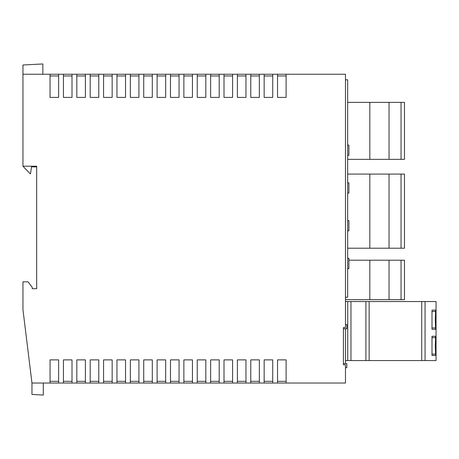 <?xml version="1.0" encoding="UTF-8"?>
<svg xmlns="http://www.w3.org/2000/svg" width="459" height="459" viewBox="0 0 459 459"><rect width="100%" height="100%" fill="white"/><g stroke="black" fill="none" stroke-linecap="round" stroke-linejoin="round"><path stroke-width="0.69" d="M435.281 319.739L435.637 310.129L431.994 310.129L431.994 329.344L435.637 329.344L435.281 319.739M431.994 311.5L435.637 311.5M435.281 345.879L435.637 336.275L431.994 336.275L431.994 355.49L435.637 355.49L435.281 345.879M431.994 337.646L435.637 337.646M42.848 74.243L42.848 63.95L22.95 64.994L22.95 74.243L50.054 74.243L50.054 97.406L58.632 97.406L58.632 74.243L63.434 74.243L63.434 97.406L72.011 97.406L72.011 74.243L76.819 74.243L76.819 97.406L85.397 97.406L85.397 74.243L90.199 74.243L90.199 97.406L98.777 97.406L98.777 74.243L103.579 74.243L103.579 97.406L112.157 97.406L112.157 74.243L116.959 74.243L116.959 97.406L125.537 97.406L125.537 74.243L130.345 74.243L130.345 97.406L138.922 97.406L138.922 74.243L143.724 74.243L143.724 97.406L152.302 97.406L152.302 74.243L157.104 74.243L157.104 97.406L165.682 97.406L165.682 74.243L170.484 74.243L170.484 97.406L179.062 97.406L179.062 74.243L183.87 74.243L183.87 97.406L192.447 97.406L192.447 74.243L197.25 74.243L197.25 97.406L205.827 97.406L205.827 74.243L210.629 74.243L210.629 97.406L219.207 97.406L219.207 74.243L224.009 74.243L224.009 97.406L232.587 97.406L232.587 74.243L237.389 74.243L237.389 97.406L245.967 97.406L245.967 74.243L250.775 74.243L250.775 97.406L259.352 97.406L259.352 74.243L264.154 74.243L264.154 97.406L272.732 97.406L272.732 74.243L277.534 74.243L277.534 97.406L286.112 97.406L286.112 74.243L345.472 74.243L345.472 327.56L343.412 327.56L343.412 364.785L345.472 364.785L345.472 383.041L286.112 383.041L286.112 359.879L277.534 359.879L277.534 383.041L286.112 383.041M345.472 324.645L346.843 324.645L346.843 328.759L343.412 328.759L343.412 363.585L346.843 363.585L346.843 367.705L345.472 367.705M345.472 328.759L345.472 363.585M22.95 74.243L22.95 166.198L36.674 166.198L36.674 288.688L32.216 288.688L32.216 287.311L28.097 281.826L22.95 281.826L22.95 309.613L31.964 383.041L277.534 383.041M58.632 383.041L58.632 359.879L50.054 359.879L50.054 383.041M72.011 383.041L72.011 359.879L63.434 359.879L63.434 383.041M85.397 383.041L85.397 359.879L76.819 359.879L76.819 383.041M98.777 383.041L98.777 359.879L90.199 359.879L90.199 383.041M112.157 383.041L112.157 359.879L103.579 359.879L103.579 383.041M125.537 383.041L125.537 359.879L116.959 359.879L116.959 383.041M138.922 383.041L138.922 359.879L130.345 359.879L130.345 383.041M152.302 383.041L152.302 359.879L143.724 359.879L143.724 383.041M165.682 383.041L165.682 359.879L157.104 359.879L157.104 383.041M179.062 383.041L179.062 359.879L170.484 359.879L170.484 383.041M192.447 383.041L192.447 359.879L183.87 359.879L183.87 383.041M205.827 383.041L205.827 359.879L197.25 359.879L197.25 383.041M219.207 383.041L219.207 359.879L210.629 359.879L210.629 383.041M232.587 383.041L232.587 359.879L224.009 359.879L224.009 383.041M245.967 383.041L245.967 359.879L237.389 359.879L237.389 383.041M259.352 383.041L259.352 359.879L250.775 359.879L250.775 383.041M272.732 383.041L272.732 359.879L264.154 359.879L264.154 383.041M192.447 75.959L183.87 75.959M205.827 75.959L197.25 75.959M179.062 75.959L170.484 75.959M152.302 75.959L143.724 75.959M138.922 75.959L130.345 75.959M165.682 75.959L157.104 75.959M232.587 75.959L224.009 75.959M219.207 75.959L210.629 75.959M272.732 75.959L264.154 75.959M245.967 75.959L237.389 75.959M259.352 75.959L250.775 75.959M58.632 75.959L50.054 75.959M112.157 75.959L103.579 75.959M125.537 75.959L116.959 75.959M85.397 75.959L76.819 75.959M98.777 75.959L90.199 75.959M72.011 75.959L63.434 75.959M50.054 74.243L58.632 74.243M63.434 74.243L72.011 74.243M76.819 74.243L85.397 74.243M90.199 74.243L98.777 74.243M103.579 74.243L112.157 74.243M116.959 74.243L125.537 74.243M130.345 74.243L138.922 74.243M143.724 74.243L152.302 74.243M157.104 74.243L165.682 74.243M170.484 74.243L179.062 74.243M183.87 74.243L192.447 74.243M197.25 74.243L205.827 74.243M210.629 74.243L219.207 74.243M224.009 74.243L232.587 74.243M237.389 74.243L245.967 74.243M250.775 74.243L259.352 74.243M264.154 74.243L272.732 74.243M277.534 74.243L286.112 74.243M286.112 75.959L277.534 75.959M22.95 166.198L30.156 173.743L30.501 173.743L31.528 166.881L36.674 166.881M31.964 383.041L31.964 394.453L43.289 395.05L43.289 383.041M286.112 381.326L277.534 381.326M192.447 381.326L183.87 381.326M205.827 381.326L197.25 381.326M179.062 381.326L170.484 381.326M152.302 381.326L143.724 381.326M138.922 381.326L130.345 381.326M165.682 381.326L157.104 381.326M232.587 381.326L224.009 381.326M219.207 381.326L210.629 381.326M272.732 381.326L264.154 381.326M245.967 381.326L237.389 381.326M259.352 381.326L250.775 381.326M58.632 381.326L50.054 381.326M112.157 381.326L103.579 381.326M125.537 381.326L116.959 381.326M85.397 381.326L76.819 381.326M98.777 381.326L90.199 381.326M72.011 381.326L63.434 381.326M345.472 79.809L347.664 79.809L347.664 297.266L345.472 297.266M347.664 230.871L348.903 230.871L348.903 220.578L347.664 220.578M347.664 193.13L348.903 193.13L348.903 182.837L347.664 182.837M347.664 155.389L348.903 155.389L348.903 145.096L347.664 145.096M347.664 268.613L348.903 268.613L348.903 258.319L347.664 258.319M345.472 301.552L436.05 301.552L436.05 360.567L425.057 360.567L425.057 301.552M345.472 360.567L347.727 360.567L347.727 301.552M347.727 360.567L425.057 360.567M389.043 260.207L389.043 299.664L404.482 299.664L404.482 260.207L348.903 260.207M389.043 299.664L369.828 299.664L369.828 260.207M369.828 299.664L345.472 299.664M401.051 174.087L401.051 248.199L404.482 248.199L404.482 174.087L369.828 174.087L369.828 248.199L347.664 248.199M369.828 174.087L347.664 174.087M389.043 174.087L389.043 248.199L369.828 248.199M401.051 248.199L389.043 248.199M401.051 102.38L401.051 159.336L404.482 159.336L404.482 102.38L389.043 102.38L389.043 159.336L347.664 159.336M389.043 102.38L369.828 102.38L369.828 159.336M401.051 159.336L389.043 159.336M369.828 102.38L347.664 102.38M431.994 336.275L435.637 336.275M431.994 354.119L435.637 354.119M431.994 355.49L435.637 355.49M431.994 327.973L435.637 327.973M431.994 329.344L435.637 329.344M431.994 310.129L435.637 310.129M421.741 360.567L421.741 301.552M369.139 360.567L369.139 301.552M365.915 360.567L365.915 301.552M350.957 360.567L350.957 301.552M401.051 299.664L401.051 260.207"/></g></svg>

